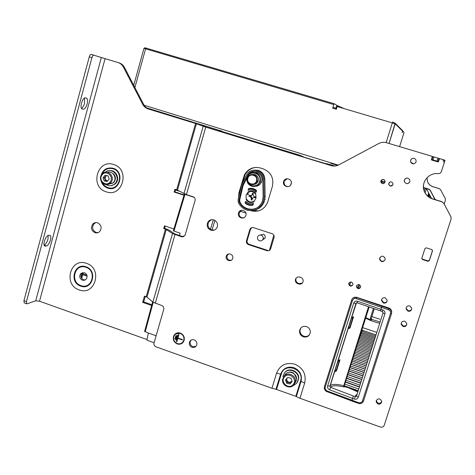 <?xml version="1.0" encoding="UTF-8"?>
<svg xmlns="http://www.w3.org/2000/svg" width="475" height="475" viewBox="0 0 475 475"><rect width="100%" height="100%" fill="white"/><g stroke="black" fill="none" stroke-linecap="round" stroke-linejoin="round"><path stroke-width="0.71" d="M247.671 209.285C243.758 208.175 240.938 205.734 239.198 201.976L239.026 200.052L242.41 185.535L247.606 175.388C251.002 168.007 263.019 170.988 262.788 179.2L263.12 196.757L262.348 201.436C259.409 207.848 254.517 210.467 247.671 209.285M247.445 210.259C254.855 211.529 260.14 208.691 263.298 201.732L264.112 196.745L263.779 179.182C264.035 169.973 250.551 166.624 246.739 174.907L241.46 185.292L238.076 199.809L238.308 202.374C240.184 206.429 243.224 209.053 247.445 210.259M252.682 171.623L254.832 171.053M254.362 209.131L250.034 209.261M252.932 198.33L251.412 198.295L251.186 199.821L251.993 200.005L252.225 198.479L253.876 197.398L255.485 197.731L255.663 196.905L254.048 196.573L252.979 194.869L253.401 193.307L252.593 193.123L252.172 194.685L253.056 194.56M251.186 199.821L251.833 199.684L252.154 198.146L251.091 196.454L251.263 195.629L252.302 194.661M254.76 196.721L254.606 197.256L253.876 197.398M252.225 198.479L252.902 198.342M252.172 194.685L250.515 195.765L249.102 195.403L248.93 196.228L249.583 196.104L249.696 195.558M248.93 196.228L250.343 196.591L251.412 198.295M250.343 196.591L251.091 196.454L249.583 196.104M255.538 197.469L254.606 197.256M251.263 195.629L250.669 195.492M252.908 194.554L253.181 193.26M248.461 192.274L247.125 194.412M246.282 199.838C248.324 202.564 250.865 203.211 253.888 201.792L256.025 198.081L255.782 193.758C253.721 191.033 251.186 190.392 248.164 191.817L246.032 195.528L246.282 199.838L246.561 199.108C248.478 202.065 250.972 202.748 254.042 201.145M256.88 208.02L254.499 208.84M260.14 205.271C254.659 211.88 243.123 209.885 239.917 201.845L239.198 201.976M246.893 177.727L247.428 176.225C249.185 173.143 251.786 171.908 255.235 172.526C259.231 173.969 260.941 176.831 260.365 181.118L260.027 182.174C258.347 185.559 255.669 186.936 252.005 186.307C248.027 184.858 246.323 181.996 246.893 177.727M253.977 172.336L256.743 172.437C261.155 174.165 262.74 177.353 261.499 182.002C260.27 184.68 258.21 186.117 255.33 186.307M247.451 178.327L247.813 177.294C249.072 175.043 250.954 174.141 253.454 174.586C256.328 175.625 257.557 177.686 257.147 180.767L256.886 181.575C255.663 183.979 253.745 184.953 251.132 184.502C248.271 183.463 247.042 181.402 247.451 178.327M252.558 174.45L254.665 174.503C257.866 175.768 259 178.078 258.067 181.444C257.153 183.392 255.639 184.407 253.525 184.502M259.777 181.011C262.01 172.841 248.864 169.563 247.261 177.858C245.029 185.986 258.133 189.311 259.777 181.011M256.548 180.66C258.109 174.966 248.947 172.674 247.825 178.463C246.27 184.134 255.408 186.449 256.548 180.66M246.798 178.196L243.081 185.565L239.732 199.91L239.917 201.845M249.381 173.791C251.916 171.267 254.855 170.626 258.198 171.879M255.045 171.232L256.286 171.22M255.651 194.311C253.638 191.413 251.121 190.813 248.104 192.512L247.998 192.529M248.104 192.512L248.164 191.817M256.233 190.528L255.989 191.104C253.769 189.074 251.222 188.427 248.354 189.163L248.597 188.593C251.441 187.946 253.982 188.593 256.233 190.528L256.553 190.481C254.547 188.723 252.243 188.029 249.648 188.391M249.755 189.899L248.081 190.321C251.002 189.347 253.549 189.994 255.722 192.262L256.15 192.191L256.553 190.481M245.807 201.875L245.913 201.406C247.683 203.33 249.838 204.09 252.373 203.692M252.866 205.123L253.519 203.359L253.086 203.46C250.159 204.416 247.618 203.769 245.462 201.501L245.195 202.653C247.404 204.683 249.945 205.337 252.813 204.612L252.795 205.141C249.945 205.776 247.41 205.123 245.177 203.181L245.195 202.653M255.722 192.262L255.989 191.104M248.354 189.163L248.081 190.321M252.813 204.612L253.086 203.46M252.795 205.141L253.122 205.063M365.792 317.65L371.272 320.12L371.664 319.396L380.142 321.997M371.272 320.12L370.322 318.292L371.23 318.47L371.664 319.396L371.23 318.47L374.3 308.803M379.875 319.182L371.824 316.599L379.863 319.182M444.196 204.018L445.431 200.207L445.312 198.669L440.557 189.715L439.298 188.628L440.539 189.644L445.419 198.93M439.298 188.628L433.075 186.734C430.534 185.897 428.711 184.276 427.619 181.872L426.96 177.775M426.948 177.792L427.601 181.925C428.699 184.33 430.522 185.957 433.075 186.794L433.075 186.734M439.31 188.694L433.075 186.794M391.162 185.695L392.849 184.817M392.724 185.066L390.961 186.046L389.815 185.689M435.023 199.577L430.142 190.338L429.085 189.21L430.172 190.101L435.213 199.631M423.433 187.471L429.085 189.21M424.199 191.063L425.155 188.237L429.044 189.436M431.353 198.378L430.261 196.193L431.496 198.431M430.95 198.194L430.207 196.686L431.098 198.265M430.528 197.992L430.148 197.184L430.659 198.057M430.32 197.885L430.136 197.452L430.427 197.938M430.742 198.099L430.178 196.935L430.884 198.164M431.152 198.289L430.231 196.436L431.3 198.354M423.54 188.486L423.807 187.821L426.318 188.593L425.095 192.814M429.507 194.999L428.468 193.028L429.447 195.029M429.447 195.468L428.391 193.473L429.382 195.504M429.376 195.961L428.308 193.931L429.311 195.991M429.311 196.46L428.224 194.4L429.24 196.496M429.24 196.977L428.135 194.887L429.168 197.012M428.901 197.012L428.046 195.391L428.759 196.911M428.61 196.798L427.999 195.647L428.456 196.686M429.186 197.208L428.088 195.136L429.044 197.113M429.275 196.715L428.177 194.643L429.204 196.751M429.347 196.211L428.266 194.162L429.275 196.24M429.412 195.712L428.349 193.699L429.347 195.748M429.477 195.231L428.426 193.248L429.418 195.267M429.543 194.768L428.509 192.808L429.483 194.797M431.526 198.443L426.318 188.593M376.271 400.597C378.373 398.056 380.19 398.317 381.716 401.393L381.603 402.479C379.478 405.027 377.661 404.753 376.158 401.648L376.271 400.597M384.982 260.009C382.785 262.016 381.045 261.66 379.774 258.94L380.006 257.355M379.668 258.05C381.68 255.425 383.509 255.574 385.148 258.489L385.065 259.789C383.01 262.426 381.182 262.259 379.572 259.291L379.668 258.05M408.963 182.976C407.016 184.068 405.519 183.647 404.468 181.699L404.445 179.942L405.703 178.362M404.338 180.013C406.077 177.46 407.888 177.401 409.765 179.841L409.818 181.682C408.025 184.258 406.208 184.288 404.362 181.777L404.338 180.013M413.594 163.899L410.762 162.183L410.673 160.241C411.273 158.775 412.371 158.116 413.963 158.27M410.59 160.235C412.229 157.724 414.022 157.599 415.963 159.861L416.088 161.892C414.396 164.427 412.591 164.522 410.679 162.183L410.59 160.235M226.272 256.245L226.409 255.865C227.869 252.023 234.021 254.487 232.691 258.382L232.584 258.691C231.188 262.616 224.93 260.181 226.272 256.245M231.325 260.229C228.232 260.526 226.795 259.083 227.002 255.912L228.451 254.018M238.509 212.978L238.711 212.444C240.481 208.098 247.439 210.918 245.913 215.365L245.765 215.781C244.097 220.257 236.972 217.497 238.509 212.978M243.657 217.865C240.362 217.841 238.877 216.149 239.204 212.794L241.591 210.253M283.628 181.533C284.881 176.658 292.665 178.891 291.24 183.73L291.193 183.908C289.892 188.89 281.984 186.414 283.623 181.551L287.227 178.707M383.889 183.487C382.464 183.825 381.508 183.308 381.027 181.943L381.075 180.844L382.357 179.473M380.879 180.91C382.333 178.897 383.729 178.938 385.059 181.034L385.017 182.18C383.527 184.205 382.132 184.152 380.831 182.014L380.879 180.91M352.753 285.024C350.93 286.211 349.689 285.748 349.024 283.646L349.262 282.625M348.81 283.397C350.479 281.372 351.862 281.574 352.961 284.02L352.866 284.739C351.173 286.775 349.79 286.556 348.715 284.092L348.81 283.397M391.994 185.808C390.527 186.319 389.494 185.862 388.906 184.431L388.936 183.255L390.034 181.973M388.77 183.338C390.189 181.343 391.584 181.361 392.944 183.386L392.926 184.609C391.477 186.616 390.082 186.586 388.74 184.514L388.77 183.338M360.543 287.482C358.744 288.776 357.473 288.361 356.731 286.247L356.915 285.261M356.541 285.95C358.18 283.931 359.569 284.121 360.697 286.52L360.608 287.298C358.946 289.322 357.562 289.121 356.452 286.698L356.541 285.95M295.503 279.306L295.391 279.787C295.254 281.663 296.056 282.969 297.795 283.7L298.739 284.014C301.097 284.483 302.581 283.557 303.181 281.242C303.276 279.401 302.468 278.124 300.758 277.418L299.814 277.103C297.748 276.634 296.311 277.37 295.503 279.306M295.996 278.884L295.889 279.365C295.747 281.236 296.548 282.536 298.282 283.266L299.226 283.581L302.343 283.088M84.443 272.703L80.72 273.612C79.004 276.361 79.557 278.552 82.383 280.197L84.419 280.292L86.159 279.235C87.816 276.492 87.246 274.312 84.443 272.703M82.834 272.531L81.902 273.238C80.192 275.975 80.744 278.166 83.558 279.799L85.245 279.965M192.007 347.29C189.662 346.133 188.854 344.316 189.578 341.834C190.576 339.963 192.114 339.298 194.192 339.845C196.507 340.979 197.327 342.772 196.65 345.23C195.67 347.16 194.121 347.843 192.007 347.29M191.223 340.041L190.433 341.21C189.703 343.68 190.511 345.491 192.85 346.643L195.89 346.406M404.813 321.284C402.408 320.952 401.191 321.973 401.173 324.342L403.115 326.545C405.549 326.877 406.76 325.844 406.748 323.445L404.813 321.284M401.256 323.006L401.292 323.748L403.228 325.945C404.961 326.337 406.155 325.737 406.802 324.14M409.765 305.924C407.312 305.609 406.101 306.654 406.125 309.071L408.061 311.214C410.537 311.529 411.748 310.46 411.694 308.02L409.765 305.924M406.178 307.723L406.226 308.53L408.156 310.668C409.931 311.054 411.13 310.424 411.76 308.774M385.166 297.789C382.85 297.457 381.639 298.437 381.532 300.728L383.485 303.056C385.831 303.388 387.036 302.391 387.113 300.063L385.166 297.789M381.793 299.143L381.722 300.224L383.669 302.539C385.195 302.913 386.329 302.433 387.077 301.097M97.927 232.679L96.075 232.447C92.251 230.173 91.616 227.234 94.181 223.612L95.92 222.603M94.929 232.685C91.093 230.405 90.458 227.454 93.029 223.82C94.383 222.65 95.92 222.324 97.636 222.84C101.424 225.049 102.095 227.97 99.649 231.604C98.278 232.851 96.704 233.213 94.929 232.685M211.399 219.711L208.644 222.009C207.207 225.589 208.21 228.232 211.648 229.936L214.338 230.072M213.857 219.889C211.31 219.242 209.309 220.02 207.848 222.223C206.405 225.815 207.409 228.469 210.858 230.173C213.501 230.838 215.543 230.001 216.986 227.662C218.274 224.111 217.229 221.522 213.857 219.889M300.907 327.892L300.022 330.244C299.897 333.082 301.162 335.065 303.804 336.193C306.084 336.858 308.008 336.348 309.581 334.655M306.512 326.545C302.789 325.779 300.461 327.216 299.541 330.849C299.416 333.693 300.681 335.683 303.341 336.817C307.153 337.582 309.486 336.092 310.335 332.346C310.383 329.567 309.106 327.631 306.512 326.545M48.177 235.469L47.957 239.216C47.013 242.286 45.725 244.233 44.098 245.053M50.475 240.083C49.453 243.348 48.1 245.314 46.419 245.985L44.822 246.103C42.358 245.237 45.6 235.653 48.438 235.398L50 235.309C50.932 235.962 51.092 237.553 50.475 240.083M84.568 98.028L84.55 103.212C83.79 105.788 82.757 107.463 81.439 108.229M87.139 104.013C86.094 107.35 84.788 109.072 83.232 109.191L82.032 108.929C79.361 107.683 82.632 97.037 85.429 97.874L86.593 98.159C87.661 99.079 87.845 101.032 87.139 104.013M180.375 333.07C177.472 332.286 175.275 333.177 173.785 335.742C172.556 339.429 173.696 342.16 177.211 343.936C180.191 344.737 182.412 343.793 183.884 341.115C185.001 337.464 183.831 334.78 180.375 333.07M182.174 343.241L179.835 344.149L177.3 343.87C173.791 342.101 172.645 339.37 173.874 335.683L175.673 333.593M181.949 342.926L183.629 340.884C184.674 337.476 183.588 334.97 180.357 333.373L175.881 333.919M180.268 333.432C183.498 335.029 184.591 337.535 183.546 340.943C182.168 343.443 180.096 344.322 177.317 343.573C174.04 341.923 172.971 339.376 174.117 335.932C175.507 333.533 177.561 332.702 180.268 333.432M357.829 391.94L348.763 387.903L344.874 386.674M351.666 317.395L352.777 317.769L349.82 327.156L348.484 327.697L347.902 328.955L349.998 328.023L348.656 327.566M352.777 317.769L351.173 318.559M338.265 360.418L339.239 360.757L337.547 361.843M339.239 360.757L336.318 370.031L334.923 370.779L334.317 372.115M349.998 328.023L353.543 316.766L351.494 317.621L348.223 328.017M352.064 299.131C353.192 297.421 354.772 296.833 356.802 297.356L388.936 308.037L388.407 309.718L381.52 307.426L381.924 306.298L389.072 308.691L390.652 309.837L391.608 311.873L391.477 313.732L363.541 400.965C362.579 403.15 360.893 403.946 358.483 403.34L351.743 401.001L353.388 396.019L355.247 396.678L354.457 399.119L329.591 389.809C327.946 388.989 327.293 387.701 327.637 385.955L329.947 386.08L334.341 372.121L336.508 370.838L335.362 370.435M336.508 370.838L340.011 359.718L337.867 360.911L334.632 371.189M344.921 386.846L344.274 385.605L344.921 386.846L343.437 386.899C336.276 385.237 331.995 385.391 330.6 387.345L353.388 396.019M358.483 403.34L327.079 391.661L351.749 400.959M380.493 310.923L381.52 307.426L356.226 298.662C354.427 298.241 353.168 298.864 352.438 300.521L325.233 387.131C324.888 388.877 325.535 390.165 327.18 390.984L327.032 391.691C325.327 391.026 324.419 389.648 324.306 387.57L324.467 386.573M327.026 391.637C325.072 390.545 324.164 389.191 324.3 387.57M356.226 298.662L356.683 297.564L381.924 306.298M352.438 300.521L351.637 300.052C352.117 298.086 353.804 297.255 356.683 297.564L356.802 297.356M388.936 308.037L390.349 308.839L391.358 310.104L391.632 313.173M382.387 311.553L357.206 302.824M327.637 385.955L353.697 303.074C354.427 301.417 355.692 300.8 357.491 301.215L357.141 302.836L355.929 303.448L329.917 386.133L330.553 387.452L329.591 389.809M356.541 302.812L355.953 303.418L351.494 317.621M240.35 190.065L239.679 192.339L238.984 192.446L244.477 174.705C248.217 168.619 253.531 166.381 260.431 167.996L263.239 168.874C270.958 172.176 274.01 178.006 272.389 186.384L267.668 202.184C264.308 209.635 258.697 212.485 250.836 210.746M251.726 210.645L258.81 210.817M242.309 183.392L245.153 174.663C247.641 170.246 251.382 167.823 256.363 167.384M176.872 341.727L176.581 341.62L178.665 334.465M182.335 339.863L177.852 338.372L182.311 339.952L182.412 339.589L177.953 338.01L178.956 334.566L178.6 334.442L176.492 341.685L176.848 341.81L177.852 338.372M176.172 340.082L175.881 339.975L177.228 335.356M176.148 340.165L177.519 335.457L177.163 335.332L175.792 340.041L176.148 340.165M175.287 339.067L174.996 338.966L175.976 335.611M175.263 339.15L176.267 335.712L175.91 335.588L174.907 339.025L175.263 339.15M421.836 258.246L422.518 259.54L428.011 261.303L429.329 260.644L432.482 250.883L431.799 249.583L426.289 247.831L424.977 248.49L421.836 258.246L422.56 259.184L428.034 260.935L429.347 260.282L432.523 250.426M299.945 398.282L296.341 396.548L301.055 381.366L304.677 383.07L299.945 398.282L380.416 427.049C382.233 427.512 383.503 426.924 384.228 425.291L451.102 219.082L450.929 216.778L443.81 203.371L441.946 201.845L432.618 198.972C428.8 197.713 426.081 195.278 424.442 191.68C420.351 183.107 428.444 172.342 438.051 173.672C439.702 173.725 440.83 172.995 441.435 171.481L444.089 163.21L443.775 160.639L442.011 159.303L439.987 158.697L439.304 159.06L438.526 161.542L437.861 161.892L431.805 160.075L431.454 159.428L431.603 159.962M441.946 201.845L443.775 203.217L451.078 217.134M118.222 62.587L119.059 62.854C121.434 63.608 123.233 65.128 124.462 67.408L143.693 104.506C144.928 106.798 146.739 108.336 149.132 109.113L148.147 108.929C145.748 108.152 143.925 106.608 142.69 104.304L123.393 67.082C122.158 64.79 120.353 63.27 117.972 62.51L101.335 57.517L35.726 300.806L39.526 301.227L145.54 339.037L147.149 339.091M296.341 396.548L295.83 396.304L300.538 381.128L301.055 381.366C302.332 375.024 299.957 370.452 293.936 367.656C287.547 366.094 283.112 368.256 280.63 374.14L275.981 389.268L271.955 388.271L155.865 346.768C154.31 346.032 153.686 344.82 153.995 343.128L163.756 309.243C164.071 307.539 163.442 306.322 161.88 305.591L152.891 302.1L146.971 297.118L166.25 229.502L163.697 228.576L164.623 228.35L165.264 226.106M275.981 389.268L295.83 396.304M432.256 156.631L432.256 156.952L431.906 156.287L386.579 142.732C383.853 141.966 381.223 142.233 378.688 143.539L338.812 164.873C336.336 166.143 333.765 166.398 331.105 165.627L334.626 166.054M91.93 57.671L89.264 56.869C89.805 55.159 90.464 54.328 91.248 54.387L93.902 55.183C93.13 55.124 92.471 55.955 91.93 57.671L26.458 301.601L26.695 303.798L27.134 303.798L35.726 300.806M24.231 302.919L23.922 300.693L26.458 301.601M196.401 123.761L195.569 123.488L176.658 189.834L177.472 190.154L196.401 123.761L205.758 127.128L186.42 194.613L193.165 196.792C194.768 197.493 195.403 198.722 195.077 200.48L185.155 234.941L184.817 235.695L181.652 236.823L183.718 236.687M149.132 109.113L196.401 123.625L206.566 127.252L331.479 165.615M186.42 194.613L177.472 190.154M164.623 228.35L168.768 229.953L175.049 233.997L182.537 236.562M166.25 229.502L172.514 233.546L181.652 236.823M176.658 189.834L174.889 189.264L174.105 192.025L175.002 191.918L175.685 189.519M165.454 229.158L146.193 296.733L146.971 297.118M146.193 296.733L144.459 296.127L142.684 302.367L143.676 301.892L145.237 296.4M89.264 56.869L23.922 300.693M151.65 305.496L142.684 302.367M163.697 228.576L164.475 225.845L173.903 228.968M184.009 195.225L174.105 192.025M148.147 108.929L195.569 123.488M184.116 194.863L175.002 191.918M151.852 304.742L143.676 301.892M205.758 127.128L331.105 165.627M288.331 186.633C285.172 186.39 283.783 184.674 284.163 181.48L284.169 181.468M249.838 229.562L246.483 240.849L247.154 240.57C246.816 242.327 247.457 243.568 249.084 244.287L248.425 244.583L267.009 250.699C268.761 251.085 269.978 250.45 270.661 248.793L274.093 237.369C274.384 235.63 273.725 234.407 272.11 233.706L253.46 227.644C251.821 227.264 250.64 227.84 249.903 229.354L250.562 229.116L249.903 229.354M251.946 227.567L250.562 229.116M247.154 240.57L250.491 229.324M248.425 244.583C246.792 243.859 246.145 242.612 246.483 240.849M267.009 250.699L267.609 250.384L249.084 244.287M381.728 401.791C379.543 404.136 377.756 403.798 376.366 400.781L376.36 400.36M432.256 156.952L431.466 159.434M432.25 156.934L431.454 159.428M438.039 161.91L438.508 161.547M438.526 161.542L439.322 159.048M424.751 180.939C423.118 184.454 423.029 187.999 424.478 191.567C426.105 195.16 428.824 197.582 432.624 198.835L432.618 198.972M441.916 201.697L432.624 198.835M93.902 55.183L101.335 57.517M239.679 192.339L239.157 195.178M238.984 192.446L238.498 197.992M295.141 382.939L296.554 379.65C297.51 373.659 288.925 369.645 285.303 374.365L284.662 375.286M296.59 378.682L294.488 374.116M282.863 376.592L284.543 372.851C288.972 367.062 299.505 371.961 298.365 379.305L296.626 383.378L293.134 385.629M297.409 382.262L298.621 378.896C299.761 371.557 289.251 366.676 284.828 372.453L284.299 373.16M293.657 373.445L293.681 373.101C291.763 371.937 289.821 371.777 287.844 372.62M290.029 383.972L292.184 381.455L290.985 378.213L287.642 377.494L285.493 380.018L286.686 383.248L290.029 383.972L292.119 381.277M286.686 383.248L287.31 382.316L290.641 383.028M286.182 379.204L287.31 382.316M286.823 378.456L286.799 380.582L289.055 382.553L292.095 381.217M108.211 184.342L112.747 183.154L113.673 182.192C117.295 177.911 112.7 170.507 107.522 172.271M112.147 183.196L108.864 184.086M109.102 183.973L113.317 182.845L114.196 181.931C116.001 179.051 115.752 176.344 113.454 173.808L113.228 173.927M105.699 171.986C111.987 166.773 120.822 176.742 115.49 183.053L114.386 184.211C111.738 186.176 108.983 186.307 106.133 184.603M110.8 185.755L114.962 184.169L116.072 183.018C120.056 178.279 115.888 169.902 109.903 170.614M112.581 173.328L111.572 172.674M103.051 177.852L104.179 180.933L107.249 181.486L109.191 178.944L108.057 175.857L104.987 175.311L103.051 177.852L104.393 177.787L105.521 180.862L107.492 181.171M104.179 180.933L105.521 180.862M106.18 175.524L104.393 177.787M106.75 175.625L105.527 176.516L105.129 179.312L107.498 181.159M260.383 235.036L263.328 234.27C264.688 234.543 265.317 235.784 265.216 237.987L262.521 239.976M259.493 240.795C261.208 241.181 262.414 240.558 263.103 238.931C263.471 237.162 262.829 235.909 261.179 235.178C259.498 234.792 258.305 235.392 257.598 236.977C257.189 238.771 257.824 240.041 259.493 240.795M334.923 166.03L326.776 163.667L325.613 163.81M337.577 165.431L330.748 163.323L337.689 165.389M386.133 142.613L392.314 122.906L337.191 106.566L336.353 109.286L335.849 108.175L336.425 106.37L335.849 108.175L333.07 107.35L332.684 108.199L333.788 104.565L145.611 48.824L134.888 87.519M337.618 105.735L334.18 103.722L333.788 104.565M338.295 165.134L144.109 105.236M245.913 213.091L239.744 211.09M303.846 157.13L325.719 163.685M146.496 107.795L221.582 131.047M389.031 143.468L395.2 123.85L392.314 122.906L392.653 122.033L395.17 123.203L395.2 123.85L402.562 131.13L402.23 132.733L402.699 131.26L402.23 132.733M194.132 197.333L184.989 194.364L173.981 231.105L173.369 230.737L184.353 194.085M185.072 194.138L184.365 194.037L184.989 194.364M358.684 288.266L359.723 284.869M358.851 284.537L357.794 287.975M214.991 220.418L211.862 230.399M210.241 229.924L213.382 219.759M179.485 235.547L180.132 233.154L173.981 231.105M86.895 275.197L81.759 273.404M81.581 273.339L81.177 273.202M81.51 273.743L82.686 274.639L81.682 278.392M146.947 297.101L145.213 296.495M87.121 276.195L82.686 274.639M432.909 156.661L432.149 156.435M433.93 156.922L432.921 156.625L431.965 159.612L432.968 159.909L433.93 156.922L437.968 158.139L437.006 161.126L438.49 161.583M439.731 158.686L438.959 158.454L438.009 161.435L438.971 158.448L437.968 158.139M442.611 159.553L444 159.974L443.781 160.657M444.202 162.747L444.998 160.277L444 159.974M437.006 161.126L432.968 159.909M431.965 159.612L431.454 159.475M432.767 195.011L435.314 199.666M435.26 199.648L432.885 195.231M152.647 301.898L144.614 331.396L148.313 332.999L146.941 340.195L154.102 342.766M126.041 332.078L76.683 314.48M156.109 335.783L148.313 332.999M358.767 389.007L344.749 384.085M344.048 385.694L358.233 390.682M344.298 386.133L358.132 390.996M360.003 385.13L345.972 380.214M345.45 381.858L359.474 386.775M345.367 382.132L359.391 387.054M361.196 381.383L347.16 376.473M346.643 378.094L360.679 383.004M346.572 378.332L360.602 383.242M362.354 377.756L348.3 372.857M347.801 374.448L361.843 379.353M347.736 374.65L361.778 379.555M363.47 374.253L349.41 369.36M348.917 370.928L362.971 375.82M348.864 371.094L362.918 375.992M364.557 370.856L350.485 365.97M349.998 367.513L364.064 372.4M349.95 367.65L364.016 372.543M365.602 367.567L351.524 362.692M351.043 364.212L365.121 369.093M351.007 364.319L365.085 369.2M376.028 334.887L361.843 330.113M361.499 331.212L375.66 336.039M375.292 337.208L361.113 332.417M360.751 333.569L374.912 338.396M374.526 339.595L360.365 334.786M359.979 335.991L374.14 340.812M373.748 342.048L359.593 337.226M359.195 338.473L373.344 343.3M372.94 344.565L358.791 339.738M358.387 341.02L372.531 345.853M372.115 347.154L357.978 342.327M357.556 343.645L371.693 348.478M371.266 349.82L357.135 344.981M356.701 346.34L370.832 351.185M370.393 352.563L356.268 347.718M355.822 349.119L369.942 353.964M369.491 355.389L355.371 350.538M369.027 356.832L354.92 351.975L369.033 356.82M368.564 358.298L354.457 353.442M353.994 354.89L368.095 359.753M353.982 354.926L368.089 359.783M367.608 361.291L353.507 356.428M353.038 357.901L367.133 362.769M353.02 357.96L367.116 362.829M366.623 364.384L352.533 359.51M352.058 361.006L366.142 365.881M352.028 361.089L366.118 365.964M376.817 332.417L362.633 327.619M254.689 210.081C259.326 208.899 262.538 206.037 264.32 201.495L265.145 196.531L264.801 179.081C264.433 174.551 262.129 171.612 257.889 170.258L254.832 170.044M264.112 196.745L265.133 196.537L264.32 201.495L263.298 201.732M259.047 170.632C262.633 172.259 264.557 175.079 264.812 179.081L263.779 179.182M243.111 185.446L242.41 185.535M242.678 184.817L243.408 184.733M239.026 200.052L239.732 199.916M247.606 175.388L247.92 175.364M370.322 318.292L373.433 308.501M365.637 318.137C369.704 320.304 374.401 322.026 379.727 323.297C374.377 322.008 369.681 320.281 365.643 318.113M371.272 318.957L371.693 319.325M298.282 283.266L297.795 283.7M300.538 381.128C304.802 368.998 284.472 361.873 281.206 374.282L276.598 373.124C280.001 365.037 286.098 362.063 294.88 364.2C303.175 368.048 306.434 374.336 304.677 383.07M101.009 180.844C102.083 184.442 104.304 186.859 107.683 188.088C119.617 192.535 125.406 171.695 113.145 168.257C106.59 167.052 102.452 169.818 100.736 176.563M102.493 182.994C103.758 185.232 105.557 186.752 107.896 187.554C119.195 191.763 124.67 172.039 113.068 168.785C108.015 167.627 104.304 169.45 101.947 174.248M113.685 164.552C130.566 169.272 122.58 197.956 106.18 191.817C89.478 187.073 97.232 158.597 113.685 164.552M85.999 266.813C74.266 262.277 68.756 282.453 80.685 286.11C92.388 290.742 98.022 270.465 85.999 266.813M85.933 267.306C74.824 263.007 69.605 282.108 80.898 285.57C91.978 289.958 97.31 270.762 85.933 267.306M86.48 263.358C103.028 268.375 95.261 296.275 79.177 289.887C62.801 284.852 70.347 257.135 86.48 263.358M44.145 245.201L46.419 245.985M81.801 108.745L83.232 109.191M344.28 385.563L344.927 386.644L348.775 387.867L357.847 391.887M327.18 390.984L358.69 402.699C360.501 403.15 361.766 402.557 362.484 400.912L390.438 313.589C390.818 311.778 390.141 310.49 388.407 309.718M325.233 387.131L324.478 386.549L351.631 300.069M363.541 400.965L363.523 401.001C362.532 403.192 360.846 403.988 358.465 403.388L358.69 402.699M391.477 313.732L363.523 401.001L362.484 400.912M391.762 311.321L391.459 313.749L390.438 313.589M357.491 301.215L382.874 310.003C384.608 310.775 385.284 312.057 384.904 313.862L358.251 397.332C357.532 398.97 356.268 399.57 354.457 399.119M353.697 303.074L355.929 303.448L329.876 386.395M356.992 394.571L355.817 394.986L355.247 396.678L356.511 396.085L383.064 312.841L382.375 311.582L382.874 310.003M383.064 312.841L384.904 313.862M356.511 396.085L358.251 397.332M356.974 302.795L355.971 303.388L356.274 302.931M355.817 394.986L356.909 394.695M334.626 371.711L330.244 385.641C332.197 384.008 336.627 384.002 343.532 385.629L344.256 385.629L369.158 307.016M368.499 306.785L343.437 386.899M329.876 386.401L330.6 387.345M347.92 328.961L337.867 360.911M243.449 177.258L244.126 177.205M82.116 108.971L82.418 109.066M44.454 245.801L45.541 246.175M432.488 250.551L432.482 250.883M422.56 259.184L422.518 259.54M428.034 260.935L428.011 261.303M429.347 260.282L429.329 260.644M142.69 104.304L143.693 104.506M124.462 67.408L123.393 67.082M271.955 388.271L276.598 373.124M281.206 374.282L276.557 389.411M203.205 126.291L183.932 193.64M174.96 234.602L155.277 303.293M172.514 233.546L152.891 302.1M105.076 58.657L39.526 301.227M299.226 283.581L298.739 284.014M293.924 384.869C290.172 389.684 281.449 385.362 282.631 379.299L284.02 376.2C287.666 371.444 296.329 375.499 295.367 381.538L293.942 384.851M284.483 376.942C279.698 382.126 288.8 390.082 293.194 384.536C298.009 379.335 288.853 371.373 284.483 376.942M101.828 174.414L102.956 173.286C108.11 168.975 115.395 177.163 111.019 182.358L110.087 183.326L105.403 184.502M102.089 174.913C97.767 180.162 106.198 187.465 110.153 181.889C114.499 176.629 106.02 169.314 102.089 174.913M326.776 163.667L326.634 164.124L326.753 163.667M145.142 47.827L334.168 103.722M222.003 131.112L219.503 130.744L299.832 155.23L304.291 157.267M380.938 180.743L384.34 181.711L385.112 181.402M384.275 179.841L382.832 179.396M383.082 179.396L384.073 179.698M336.353 109.286L332.684 108.199M290.652 185.036L291.365 182.679M381.621 183.012L381.888 182.151L381.009 181.877M146.169 48.064L145.611 48.824L143.949 48.402L133.736 85.298M175.548 190L179.657 191.33M300.337 156.049L301.322 155.735M299.511 155.794L299.832 155.23M243.687 138.653L244.097 138.017M242.945 138.427L242.678 137.602M240.208 137.584L239.928 136.847M239.738 137.441L239.073 136.64M238.877 137.18L238.242 136.533L237.945 136.889M219.177 131.13L219.503 130.744L218.601 130.952M384.613 182.922L381.888 182.151L382.262 181.153M384.982 182.293L384.34 181.711M269.367 250.45L273.843 235.178M349.742 285.172L350.722 281.96M81.308 277.768L82.205 274.396M153.205 302.337L145.178 331.883M362.704 330.368L362.336 331.52M361.748 332.613L361.374 333.794M360.774 334.917L360.388 336.134M359.771 337.286L359.373 338.532M336.431 106.358L336.959 105.765L337.577 105.717L337.191 106.566L336.407 106.364M344.399 108.698L337.577 105.717M402.562 131.13L402.135 130.197M399.6 146.627L404.035 132.584L402.675 130.738L404.035 132.584M402.444 130.435L402.539 131.201M265.145 196.531L264.812 179.081M242.648 184.876L243.378 184.787M265.264 199.357L264.89 199.441M256.886 181.575L258.067 181.444M260.027 182.174L261.499 182.002M249.037 194.079L246.371 194.542M371.207 318.672L371.296 318.998M227.145 255.532L226.409 255.865M239.406 212.266L238.711 212.444M295.889 279.365L295.391 279.787M81.902 273.238L80.72 273.612M190.433 341.21L189.578 341.834M401.292 323.748L401.173 324.342M406.226 308.53L406.125 309.071M381.722 300.224L381.532 300.728M93.029 223.82L94.181 223.612M207.848 222.223L208.644 222.009M299.541 330.849L300.022 330.244M351.452 318.262L348.484 327.697M334.923 370.779L337.856 361.457M356.476 302.83L351.749 317.318M348.187 328.641L338.147 360.525M245.153 174.663L244.477 174.705M86.593 98.159L86.017 97.981M421.877 258.501L421.836 258.857M26.695 303.798L24.166 302.89M356.452 286.698L356.731 286.247M348.715 284.092L349.024 283.646M379.572 259.291L379.774 258.94M376.158 401.648L376.366 400.781M282.631 379.299C281.42 385.409 290.118 389.708 293.9 384.887L296.554 379.65M298.365 379.305L298.621 378.896M101.751 174.491C97.369 179.817 104.951 187.886 110.087 183.326L112.747 183.154M114.386 184.211L114.962 184.169M102.956 173.286L101.81 174.42M265.216 237.987L263.103 238.931M144.75 47.809L143.961 48.373M444.992 160.277L444.208 162.699M144.614 331.396L152.629 301.88M342.232 108.057L337.41 105.961M389.013 143.462L395.17 123.203L402.539 130.607M336.959 105.765L336.407 106.353"/></g></svg>
